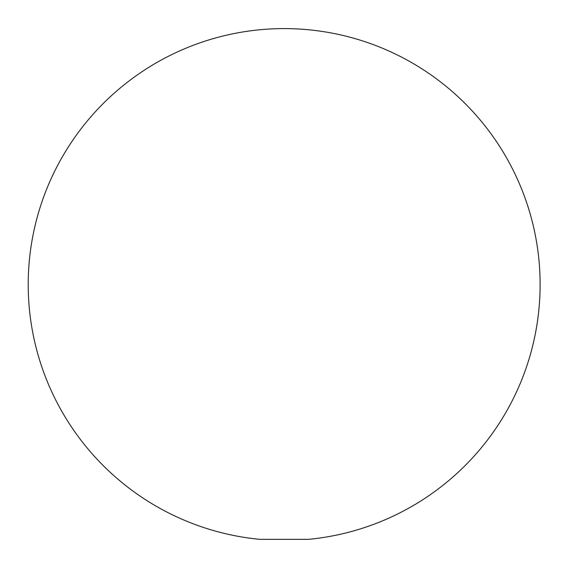 <?xml version="1.0" encoding="UTF-8"?>
<svg xmlns="http://www.w3.org/2000/svg" width="568" height="568" viewBox="0 0 568 568"><rect width="100%" height="100%" fill="white"/><g stroke="black" fill="none" stroke-linecap="round" stroke-linejoin="round"><path stroke-width="0.85" d="M284.163 539.351L308.459 539.351A255.948 255.948 0 0 0 456.345 95.175A255.948 255.948 0 0 0 50.09 181.014A255.948 255.948 0 0 0 259.874 539.351L284.163 539.351"/></g></svg>
